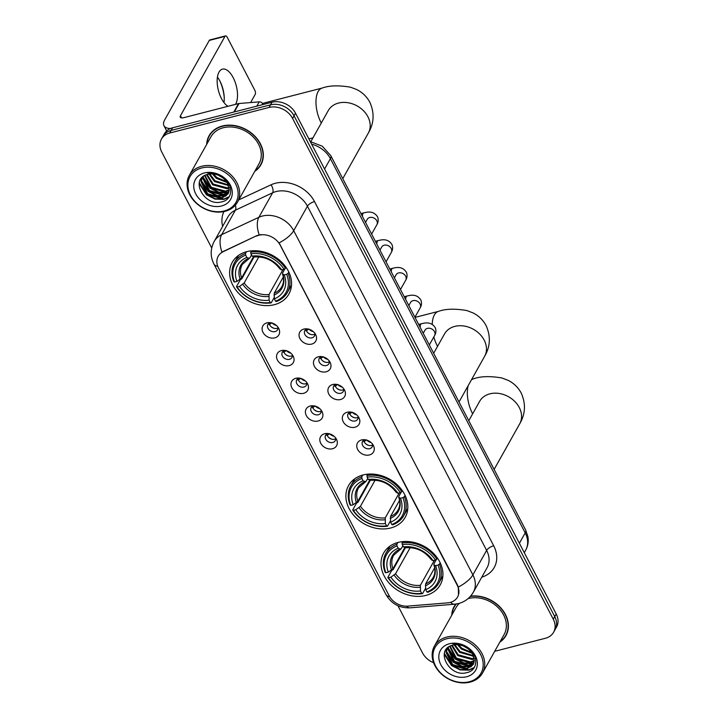 <?xml version="1.0" encoding="UTF-8"?>
<svg xmlns="http://www.w3.org/2000/svg" width="718" height="718" viewBox="0 0 718 718"><rect width="100%" height="100%" fill="white"/><g stroke="black" fill="none" stroke-linecap="round" stroke-linejoin="round"><path stroke-width="1.08" d="M363.048 474.975A32.463 25.686 -150.7 0 0 348.544 485.61A32.463 25.686 -150.7 0 0 355.437 517.184A32.463 25.686 -150.7 0 0 390.655 528.008A32.463 25.686 -150.7 0 0 405.167 517.373A32.463 25.686 -150.7 0 0 398.266 485.79A32.463 25.686 -150.7 0 0 363.048 474.975M398.158 542.413A32.463 25.686 -150.7 0 0 383.645 553.048A32.463 25.686 -150.7 0 0 390.547 584.623A32.463 25.686 -150.7 0 0 425.765 595.446A32.463 25.686 -150.7 0 0 440.269 584.811A32.463 25.686 -150.7 0 0 433.376 553.237A32.463 25.686 -150.7 0 0 398.158 542.413M246.786 251.641A32.463 25.686 -150.7 0 0 232.282 262.276A32.463 25.686 -150.7 0 0 239.175 293.85A32.463 25.686 -150.7 0 0 274.393 304.674A32.463 25.686 -150.7 0 0 288.905 294.039A32.463 25.686 -150.7 0 0 282.003 262.456A32.463 25.686 -150.7 0 0 246.786 251.641M274.77 337.873A9.19 7.27 29.3 0 1 263.021 332.389A9.19 7.27 29.3 0 1 266.961 322.867A9.19 7.27 29.3 0 1 268.577 322.615A9.19 7.27 29.3 0 1 278.674 328.288A9.19 7.27 29.3 0 1 274.77 337.873M270.165 322.651A5.511 4.362 -150.7 0 0 267.895 324.41A5.511 4.362 -150.7 0 0 269.062 329.768A5.511 4.362 -150.7 0 0 275.039 331.608A5.511 4.362 -150.7 0 0 277.507 329.804A5.511 4.362 -150.7 0 0 277.821 326.95M289.201 365.597A9.19 7.27 29.3 0 1 277.444 360.104A9.19 7.27 29.3 0 1 281.384 350.581A9.19 7.27 29.3 0 1 283.009 350.33A9.19 7.27 29.3 0 1 293.106 356.002A9.19 7.27 29.3 0 1 289.201 365.597M284.597 350.375A5.511 4.362 -150.7 0 0 282.318 352.125A5.511 4.362 -150.7 0 0 283.493 357.483A5.511 4.362 -150.7 0 0 289.471 359.323A5.511 4.362 -150.7 0 0 291.939 357.519A5.511 4.362 -150.7 0 0 292.244 354.665M303.633 393.311A9.19 7.27 29.3 0 1 291.876 387.828A9.19 7.27 29.3 0 1 295.816 378.296A9.19 7.27 29.3 0 1 297.431 378.054A9.19 7.27 29.3 0 1 307.537 383.717A9.19 7.27 29.3 0 1 303.633 393.311M299.02 378.09A5.511 4.362 -150.7 0 0 296.749 379.84A5.511 4.362 -150.7 0 0 297.916 385.207A5.511 4.362 -150.7 0 0 303.902 387.038A5.511 4.362 -150.7 0 0 306.362 385.234A5.511 4.362 -150.7 0 0 306.676 382.38M318.056 421.026A9.19 7.27 29.3 0 1 306.308 415.542A9.19 7.27 29.3 0 1 310.248 406.02A9.19 7.27 29.3 0 1 311.863 405.769A9.19 7.27 29.3 0 1 321.96 411.432A9.19 7.27 29.3 0 1 318.056 421.026M313.452 405.805A5.511 4.362 -150.7 0 0 311.172 407.555A5.511 4.362 -150.7 0 0 312.348 412.922A5.511 4.362 -150.7 0 0 318.325 414.762A5.511 4.362 -150.7 0 0 320.793 412.949A5.511 4.362 -150.7 0 0 321.099 410.095M332.488 448.741A9.19 7.27 29.3 0 1 320.731 443.257A9.19 7.27 29.3 0 1 324.671 433.735A9.19 7.27 29.3 0 1 326.286 433.484A9.19 7.27 29.3 0 1 336.392 439.147A9.19 7.27 29.3 0 1 332.488 448.741M327.884 433.519A5.511 4.362 -150.7 0 0 325.604 435.279A5.511 4.362 -150.7 0 0 326.78 440.637A5.511 4.362 -150.7 0 0 332.757 442.476A5.511 4.362 -150.7 0 0 335.216 440.672A5.511 4.362 -150.7 0 0 335.53 437.809M311.702 344.084A9.19 7.27 29.3 0 1 299.953 338.6A9.19 7.27 29.3 0 1 303.894 329.077A9.19 7.27 29.3 0 1 305.509 328.826A9.19 7.27 29.3 0 1 315.606 334.498A9.19 7.27 29.3 0 1 311.702 344.084M307.098 328.871A5.511 4.362 -150.7 0 0 304.818 330.621A5.511 4.362 -150.7 0 0 305.994 335.979A5.511 4.362 -150.7 0 0 311.971 337.819A5.511 4.362 -150.7 0 0 314.439 336.015A5.511 4.362 -150.7 0 0 314.744 333.161M326.134 371.807A9.19 7.27 29.3 0 1 314.376 366.315A9.19 7.27 29.3 0 1 318.316 356.792A9.19 7.27 29.3 0 1 319.932 356.541A9.19 7.27 29.3 0 1 330.038 362.213A9.19 7.27 29.3 0 1 326.134 371.807M321.529 356.586A5.511 4.362 -150.7 0 0 319.25 358.336A5.511 4.362 -150.7 0 0 320.425 363.694A5.511 4.362 -150.7 0 0 326.403 365.534A5.511 4.362 -150.7 0 0 328.862 363.73A5.511 4.362 -150.7 0 0 329.176 360.876M340.556 399.522A9.19 7.27 29.3 0 1 328.808 394.038A9.19 7.27 29.3 0 1 332.748 384.516A9.19 7.27 29.3 0 1 334.364 384.265A9.19 7.27 29.3 0 1 344.469 389.928A9.19 7.27 29.3 0 1 340.556 399.522M335.952 384.301A5.511 4.362 -150.7 0 0 333.682 386.051A5.511 4.362 -150.7 0 0 334.848 391.418A5.511 4.362 -150.7 0 0 340.835 393.249A5.511 4.362 -150.7 0 0 343.294 391.445A5.511 4.362 -150.7 0 0 343.608 388.591M354.988 427.237A9.19 7.27 29.3 0 1 343.231 421.753A9.19 7.27 29.3 0 1 347.18 412.231A9.19 7.27 29.3 0 1 348.795 411.979A9.19 7.27 29.3 0 1 358.892 417.643A9.19 7.27 29.3 0 1 354.988 427.237M350.384 412.015A5.511 4.362 -150.7 0 0 348.104 413.765A5.511 4.362 -150.7 0 0 349.28 419.132A5.511 4.362 -150.7 0 0 355.257 420.972A5.511 4.362 -150.7 0 0 357.726 419.159A5.511 4.362 -150.7 0 0 358.031 416.305M369.42 454.952A9.19 7.27 29.3 0 1 357.663 449.468A9.19 7.27 29.3 0 1 361.603 439.946A9.19 7.27 29.3 0 1 363.218 439.694A9.19 7.27 29.3 0 1 373.324 445.357A9.19 7.27 29.3 0 1 369.42 454.952M364.807 439.73A5.511 4.362 -150.7 0 0 362.536 441.489A5.511 4.362 -150.7 0 0 363.703 446.847A5.511 4.362 -150.7 0 0 369.689 448.687A5.511 4.362 -150.7 0 0 372.148 446.883A5.511 4.362 -150.7 0 0 372.462 444.029M277.956 327.911A5.511 4.362 29.3 0 1 276.879 328.341A5.511 4.362 29.3 0 1 269.277 323.037M292.388 355.625A5.511 4.362 29.3 0 1 291.302 356.056A5.511 4.362 29.3 0 1 283.7 350.752M306.81 383.34A5.511 4.362 29.3 0 1 305.733 383.771A5.511 4.362 29.3 0 1 298.132 378.467M321.242 411.055A5.511 4.362 29.3 0 1 320.156 411.495A5.511 4.362 29.3 0 1 312.554 406.182M335.674 438.77A5.511 4.362 29.3 0 1 334.588 439.21A5.511 4.362 29.3 0 1 326.986 433.905M314.888 334.121A5.511 4.362 29.3 0 1 313.802 334.552A5.511 4.362 29.3 0 1 306.2 329.248M329.32 361.836A5.511 4.362 29.3 0 1 328.234 362.267A5.511 4.362 29.3 0 1 320.632 356.963M343.743 389.551A5.511 4.362 29.3 0 1 342.666 389.982A5.511 4.362 29.3 0 1 335.064 384.677M358.174 417.266A5.511 4.362 29.3 0 1 357.088 417.705A5.511 4.362 29.3 0 1 349.486 412.401M372.597 444.989A5.511 4.362 29.3 0 1 371.52 445.42A5.511 4.362 29.3 0 1 363.918 440.116M256.658 236.06A16.541 13.086 29.3 0 1 259.01 235.217A16.541 13.086 29.3 0 1 280.164 245.098L457.258 585.296A16.541 13.086 29.3 0 1 457.563 597.026A16.541 13.086 29.3 0 1 447.61 602.869L407.77 606.118A16.541 13.086 29.3 0 1 389.174 595.814L218.505 267.967A16.541 13.086 29.3 0 1 218.209 256.236A16.541 13.086 29.3 0 1 223.253 251.659L256.927 235.585L261.325 234.571M254.746 171.396A29.707 23.506 -150.7 0 0 260.903 164.79A29.707 23.506 -150.7 0 0 254.594 135.899A29.707 23.506 -150.7 0 0 222.365 126A29.707 23.506 -150.7 0 0 209.091 135.729A29.707 23.506 -150.7 0 0 206.667 144.417M209.88 134.446A29.707 23.506 -150.7 0 0 209.171 136.223M455.786 604.08A29.707 23.506 -150.7 0 0 454.162 606.504A29.707 23.506 -150.7 0 0 451.748 615.2M454.952 605.229A29.707 23.506 -150.7 0 0 454.243 607.006M217.76 266.306A21.432 8.356 -27.5 0 1 213.91 264.018C210.203 256.523 210.293 249.002 214.179 241.454A24.502 19.386 29.3 0 1 221.647 234.669L258.875 217.294A24.502 19.386 29.3 0 1 262.348 216.055A24.502 19.386 29.3 0 1 293.698 230.675A21.432 8.356 152.5 0 1 279.114 242.872L457.447 584.973L458.299 587.073L458.479 594.854M161.46 139.05L164.386 133.826A18.372 14.539 -150.7 0 1 172.598 127.804L272.005 102.225A18.372 14.539 -150.7 0 1 295.511 113.193L556.217 613.998A18.372 14.539 -150.7 0 1 556.54 627.02L555.077 629.641A18.372 14.539 -150.7 0 0 554.745 616.609L294.048 115.813A18.372 14.539 -150.7 0 0 270.542 104.837L171.135 130.416A18.372 14.539 -150.7 0 0 162.923 136.438A18.372 14.539 -150.7 0 1 171.135 130.416L270.542 104.837A18.372 14.539 -150.7 0 1 294.048 115.813L554.745 616.609A18.372 14.539 -150.7 0 1 555.077 629.641L553.614 632.253A18.372 14.539 -150.7 0 0 553.282 619.221L292.585 118.425A18.372 14.539 -150.7 0 0 269.07 107.449L169.672 133.036A18.372 14.539 -150.7 0 0 161.46 139.05A18.372 14.539 -150.7 0 0 161.783 152.081L211.711 247.979M458.299 587.073A21.432 8.356 -27.5 0 0 472.884 574.885L293.698 230.675L307.439 206.183A24.502 19.386 -150.7 0 0 276.098 191.553A24.502 19.386 -150.7 0 0 272.625 192.792L235.396 210.177L221.647 234.669A21.432 11.398 65 0 0 221.934 252.099L256.927 235.585M499.818 642.17A29.707 23.506 -150.7 0 0 505.975 635.574A29.707 23.506 -150.7 0 0 500.859 607.94A29.707 23.506 -150.7 0 0 470.559 596.173M494.684 651.316L545.402 638.266A18.372 14.539 -150.7 0 0 553.614 632.253M397.943 605.732L422.489 652.877A18.372 14.539 -150.7 0 0 433.609 662.75M505.517 635.762A29.707 23.506 -150.7 0 0 506.657 634.236M260.446 164.987A29.707 23.506 -150.7 0 0 261.585 163.462M217.419 77.104A19.601 9.235 -104.4 0 1 219.923 81.08A19.601 9.235 -104.4 0 1 220.48 82.202A19.601 9.235 -104.4 0 1 224.187 96.607A19.601 9.235 -104.4 0 1 223.971 102.539M235.531 104.361A19.601 9.235 75.6 0 0 233.197 77.661A19.601 9.235 75.6 0 0 222.454 69.134A19.601 9.235 75.6 0 0 221.467 98.572A19.601 9.235 75.6 0 0 228.001 106.3M263.039 104.532L262.644 103.769L262.07 104.783M170.48 128.522A24.502 9.549 152.5 0 1 163.955 125.704A24.502 9.549 152.5 0 1 164.754 119.78L209.288 40.405A3.06 1.445 -104.4 0 1 209.827 39.939L225.524 35.9A3.06 1.445 75.6 0 0 224.985 36.367L180.451 115.742A6.121 2.387 -27.5 0 0 180.254 117.222A6.121 2.387 -27.5 0 0 183.853 117.662L238.555 103.58A3.06 2.423 29.3 0 1 239.031 103.509L259.198 101.857A3.06 2.423 29.3 0 1 262.644 103.769M224.222 97.486A24.502 11.542 75.6 0 0 220.085 81.412M250.618 102.557L255.195 94.399A3.06 1.445 75.6 0 0 254.809 90.262L227.202 37.228A3.06 1.445 75.6 0 0 225.524 35.9M224.204 210.975A26.333 20.84 -150.7 0 0 235.504 183.673A26.333 20.84 -150.7 0 0 201.812 167.949A26.333 20.84 -150.7 0 0 190.512 195.251A26.333 20.84 -150.7 0 0 224.204 210.975M225.093 211.316A27.562 21.809 -150.7 0 0 237.407 202.288A27.562 21.809 -150.7 0 0 231.555 175.479A27.562 21.809 -150.7 0 0 201.65 166.289A27.562 21.809 -150.7 0 0 189.337 175.318A27.562 21.809 -150.7 0 0 195.188 202.135A27.562 21.809 -150.7 0 0 225.093 211.316M237.407 202.288L259.036 163.749A27.562 21.809 -150.7 0 0 253.176 136.932A27.562 21.809 -150.7 0 0 223.28 127.75A27.562 21.809 -150.7 0 0 210.957 136.779L189.337 175.318M255.078 170.803A29.402 23.263 -150.7 0 0 260.634 164.646L262.106 162.035A29.402 23.263 -150.7 0 0 262.294 161.685M260.634 164.646A29.402 23.263 -150.7 0 0 254.387 136.043A29.402 23.263 -150.7 0 0 222.499 126.242A29.402 23.263 -150.7 0 0 209.36 135.873A29.402 23.263 -150.7 0 0 206.999 143.833M222.733 177.795L218.577 175.363M227.014 182.498L216.333 178.306L212.402 173.9M226.421 181.6L216.791 177.49L213.47 173.989M228.512 185.513L214.502 181.573L209.064 174.088M228.243 184.822L214.96 180.756L209.8 173.98M229.141 187.999L226.951 188.717L212.672 184.84L206.56 174.734M229.042 187.416L227.409 187.901L213.129 184.023L207.134 174.546M229.195 190.189L225.12 191.984L210.841 188.107L204.594 175.623M229.23 189.669L225.578 191.167L211.298 187.29L205.043 175.389M228.827 192.137L223.28 195.251L209.01 191.374L202.799 178.315L203.086 176.637M228.961 191.67L223.738 194.434L209.468 190.557L203.257 177.499L203.418 176.386M227.561 183.467A15.311 12.116 -150.7 0 0 207.969 174.321C189.031 178.243 203.975 206.784 221.234 201.955C234.032 199.936 233.682 182.543 220.848 175.838C216.468 173.406 212.025 172.464 207.52 173.011C216.845 172.823 223.522 176.305 227.561 183.467L229.221 189.893L228.091 193.869L221.449 198.518L207.17 194.641L200.968 181.582L202.225 177.391M228.306 193.456L221.907 197.701L207.628 193.824L201.426 180.765L202.323 177.283M204.415 172.948A20.212 15.993 -150.7 0 0 195.745 193.905A20.212 15.993 -150.7 0 0 221.602 205.967A20.212 15.993 -150.7 0 0 230.272 185.02A20.212 15.993 -150.7 0 0 204.415 172.948M211.02 132.92A29.402 23.263 -150.7 0 0 210.823 133.261L209.36 135.873M229.239 196.651L224.124 198.985L215.256 198.715L206.685 194.381L199.281 182.623M226.367 195.61L217.087 195.449L208.516 191.114L201.426 180.739M201.237 179.958L201.013 178.782M228.198 192.343L218.918 192.182L210.347 187.847L203.266 177.472M228.943 197.109L223.89 199.389L215.023 199.128L206.461 194.784L199.128 183.422M225.649 196.14L216.818 195.852L208.292 191.518L201.381 181.753M201.085 180.694L200.78 179.123M227.48 192.873L218.649 192.586L210.123 188.251L203.212 178.486M274.204 297.503L271.198 302.861L270.309 302.511A29.151 23.066 -150.7 0 1 237.128 287.029L239.552 286.41A26.333 20.84 -150.7 0 0 269.097 300.196L269.008 294.533L283.018 269.546M258.83 256.873L244.192 282.955L239.552 286.41M245.646 255.15L245.493 253.49A30.38 24.035 -150.7 0 0 234.463 262.635A30.38 24.035 -150.7 0 0 233.844 281.644L234.526 282.03A29.151 23.066 -150.7 0 1 245.646 255.15L246.857 257.466A26.333 20.84 -150.7 0 0 236.949 281.402L241.589 277.956L253.517 256.685M251.506 255.007L249.909 257.852L248.877 258.265L246.857 257.466M237.128 287.029L236.446 286.644L240.368 279.661L241.76 278.853L254.073 256.909M287.451 292.37A30.38 24.035 -150.7 0 0 288.08 273.361L286.661 274.285A29.151 23.066 -150.7 0 1 275.532 301.165L276.43 301.515A30.38 24.035 -150.7 0 0 287.451 292.37L291.373 285.378A30.38 24.035 -150.7 0 0 291.517 285.118M238.529 255.393A30.38 24.035 -150.7 0 0 238.385 255.653L234.463 262.635M288.824 272.032L288.08 273.361M236.446 286.644A30.38 24.035 -150.7 0 0 271.198 302.861M245.493 253.49L246.48 251.722M275.532 301.165L274.33 298.85A26.333 20.84 -150.7 0 0 284.238 274.904L286.661 274.285M269.097 300.196L270.309 302.511M236.949 281.402L234.526 282.03M284.238 274.904L282.677 274.043L282.551 273.082L285.055 268.631M283.305 277.013L274.231 293.186L274.33 298.85M273.971 295.08A23.559 18.641 -150.7 0 0 282.677 274.043L282.551 273.082M249.909 257.852L248.877 258.265A23.559 18.641 -150.7 0 0 240.171 279.311M251.453 250.833L250.726 252.144L250.878 253.804A29.151 23.066 -150.7 0 1 284.059 269.277L285.477 268.361A30.38 24.035 -150.7 0 0 250.726 252.144M285.477 268.361L286.06 267.302M284.059 269.277L281.635 269.905A26.333 20.84 -150.7 0 0 252.09 256.12L250.878 253.804M252.09 256.12L254.109 256.918A23.559 18.641 -150.7 0 1 280.074 269.035L279.948 268.083L280.074 269.035L281.635 269.905M254.109 256.918L255.141 256.505M390.466 520.837L387.46 526.195L386.562 525.845A29.151 23.066 -150.7 0 1 353.391 510.363L355.814 509.744A26.333 20.84 -150.7 0 0 385.36 523.53L385.261 517.866L399.28 492.88M375.083 480.207L360.454 506.289L355.814 509.744M361.908 478.484L361.755 476.824A30.38 24.035 -150.7 0 0 350.725 485.969A30.38 24.035 -150.7 0 0 350.097 504.978L350.788 505.364A29.151 23.066 -150.7 0 1 361.908 478.484L363.111 480.8A26.333 20.84 -150.7 0 0 353.202 504.736L357.851 501.29L369.779 480.019M367.769 478.332L366.171 481.186L365.139 481.599L363.111 480.8M353.391 510.363L352.7 509.977L356.622 502.995L358.022 502.187L370.335 480.243L371.403 479.839M403.713 515.703A30.38 24.035 -150.7 0 0 404.342 496.694L402.924 497.619A29.151 23.066 -150.7 0 1 391.795 524.499L392.683 524.849A30.38 24.035 -150.7 0 0 403.713 515.703L407.636 508.712A30.38 24.035 -150.7 0 0 407.779 508.452M354.791 478.726A30.38 24.035 -150.7 0 0 354.647 478.978L350.725 485.969M405.087 495.366L404.342 496.694M352.7 509.977A30.38 24.035 -150.7 0 0 387.46 526.195M361.755 476.824L362.743 475.056M391.795 524.499L390.592 522.183A26.333 20.84 -150.7 0 0 400.5 498.238L402.924 497.619M385.36 523.53L386.562 525.845M353.202 504.736L350.788 505.364M400.5 498.238L398.939 497.377L398.813 496.416L401.308 491.965M399.567 500.347L390.493 516.52L390.592 522.183M390.233 518.414A23.559 18.641 -150.7 0 0 398.939 497.377L398.813 496.416M366.171 481.186L365.139 481.599A23.559 18.641 -150.7 0 0 356.424 502.645M367.715 474.167L366.979 475.478L367.14 477.138A29.151 23.066 -150.7 0 1 400.312 492.611L401.73 491.686A30.38 24.035 -150.7 0 0 366.979 475.478M401.73 491.686L402.322 490.636M400.312 492.611L397.898 493.239A26.333 20.84 -150.7 0 0 368.343 479.453L367.14 477.138M368.343 479.453L370.371 480.252A23.559 18.641 -150.7 0 1 396.336 492.368L396.21 491.417L396.336 492.368L397.898 493.239M425.568 588.275L422.561 593.633L421.672 593.283A29.151 23.066 -150.7 0 1 388.501 577.802L390.915 577.182A26.333 20.84 -150.7 0 0 420.47 590.968L420.371 585.305L434.39 560.318M410.193 547.646L395.564 573.727L390.915 577.182M397.018 545.922L396.857 544.262A30.38 24.035 -150.7 0 0 385.835 553.416A30.38 24.035 -150.7 0 0 385.207 572.417L385.889 572.802A29.151 23.066 -150.7 0 1 397.018 545.922L398.221 548.238A26.333 20.84 -150.7 0 0 388.312 572.174L392.952 568.728L404.889 547.457M402.87 545.779L401.272 548.624L400.24 549.037L398.221 548.238M388.501 577.802L387.81 577.425L391.732 570.433L393.132 569.625L405.437 547.681M438.824 583.142A30.38 24.035 -150.7 0 0 439.443 564.133L438.025 565.057A29.151 23.066 -150.7 0 1 426.905 591.937L427.793 592.287A30.38 24.035 -150.7 0 0 438.824 583.142L442.746 576.15A30.38 24.035 -150.7 0 0 442.88 575.89M389.901 546.174A30.38 24.035 -150.7 0 0 389.757 546.425L385.835 553.416M440.188 562.804L439.443 564.133M387.81 577.425A30.38 24.035 -150.7 0 0 422.561 593.633M396.857 544.262L397.853 542.494M426.905 591.937L425.702 589.622A26.333 20.84 -150.7 0 0 435.602 565.685L438.025 565.057M420.47 590.968L421.672 593.283M388.312 572.174L385.889 572.802M435.602 565.685L434.049 564.815L433.923 563.863L436.418 559.403M434.677 567.785L425.603 583.958L425.702 589.622M425.343 585.852A23.559 18.641 -150.7 0 0 434.049 564.815L433.923 563.863M401.272 548.624L400.24 549.037A23.559 18.641 -150.7 0 0 391.534 570.083M402.825 541.605L402.089 542.916L402.251 544.576A29.151 23.066 -150.7 0 1 435.422 560.058L436.84 559.134A30.38 24.035 -150.7 0 0 402.089 542.916M436.84 559.134L437.433 558.074M435.422 560.058L432.999 560.677A26.333 20.84 -150.7 0 0 403.453 546.892L402.251 544.576M403.453 546.892L405.473 547.69A23.559 18.641 -150.7 0 1 431.446 559.816L431.321 558.855L431.446 559.816L432.999 560.677M405.473 547.69L406.505 547.278M307.932 332.82A9.19 7.27 -150.7 0 0 310.93 334.507M308.902 329.059L306.021 330.917M309.117 329.284A6.74 5.331 -150.7 0 0 313.344 331.653M322.364 360.544A9.19 7.27 -150.7 0 0 325.362 362.222M323.333 356.774L320.452 358.632M323.54 356.999A6.74 5.331 -150.7 0 0 327.767 359.368M336.796 388.259A9.19 7.27 -150.7 0 0 339.793 389.937M337.765 384.489L334.875 386.347M337.972 384.713A6.74 5.331 -150.7 0 0 342.199 387.083M351.219 415.973A9.19 7.27 -150.7 0 0 354.216 417.652M352.188 412.204L349.307 414.062M352.403 412.428A6.74 5.331 -150.7 0 0 356.631 414.807M365.65 443.688A9.19 7.27 -150.7 0 0 368.648 445.375M366.62 439.919L363.73 441.785M366.826 440.152A6.74 5.331 -150.7 0 0 371.053 442.521M271.009 326.609A9.19 7.27 -150.7 0 0 273.998 328.297M271.978 322.849L269.088 324.707M272.185 323.073A6.74 5.331 -150.7 0 0 276.412 325.442M285.432 354.333A9.19 7.27 -150.7 0 0 288.43 356.011M286.401 350.564L283.52 352.421M286.608 350.788A6.74 5.331 -150.7 0 0 290.835 353.157M299.864 382.048A9.19 7.27 -150.7 0 0 302.861 383.726M300.833 378.278L297.943 380.136M301.039 378.503A6.74 5.331 -150.7 0 0 305.267 380.872M314.296 409.763A9.19 7.27 -150.7 0 0 317.284 411.441M315.256 405.993L312.375 407.851M315.471 406.217A6.74 5.331 -150.7 0 0 319.698 408.596M328.718 437.477A9.19 7.27 -150.7 0 0 331.716 439.156M329.688 433.708L326.807 435.575M329.894 433.941A6.74 5.331 -150.7 0 0 334.121 436.311M469.276 681.75A26.333 20.84 -150.7 0 0 480.575 654.448A26.333 20.84 -150.7 0 0 446.883 638.724A26.333 20.84 -150.7 0 0 435.584 666.026A26.333 20.84 -150.7 0 0 469.276 681.75M470.164 682.1A27.562 21.809 -150.7 0 0 482.487 673.071A27.562 21.809 -150.7 0 0 476.626 646.263A27.562 21.809 -150.7 0 0 446.731 637.072A27.562 21.809 -150.7 0 0 434.408 646.101A27.562 21.809 -150.7 0 0 440.269 672.91A27.562 21.809 -150.7 0 0 470.164 682.1M482.487 673.071L504.108 634.524A27.562 21.809 -150.7 0 0 498.256 607.715A27.562 21.809 -150.7 0 0 468.351 598.525A27.562 21.809 -150.7 0 0 468.118 598.588M500.15 641.587A29.402 23.263 -150.7 0 0 505.714 635.43L507.177 632.809A29.402 23.263 -150.7 0 0 507.366 632.468M505.714 635.43A29.402 23.263 -150.7 0 0 500.509 607.922A29.402 23.263 -150.7 0 0 470.281 596.478M467.804 648.578L463.649 646.137M472.085 653.281L461.414 649.081L457.474 644.674M471.493 652.384L461.871 648.264L458.542 644.764M473.593 656.288L459.574 652.348L454.135 644.872M473.315 655.606L460.032 651.531L454.871 644.764M474.212 658.783L472.022 659.501L457.743 655.615L451.64 645.518M474.113 658.191L472.48 658.684L458.201 654.798L452.205 645.329M474.275 660.973L470.191 662.768L455.912 658.882L449.665 646.406M474.302 660.443L470.649 661.951L456.37 658.065L450.114 646.164M473.898 662.911L468.36 666.035L454.081 662.149L447.87 649.099L448.158 647.421M474.033 662.445L468.818 665.218L454.539 661.332L448.328 648.282L448.49 647.16M472.632 654.242A15.311 12.116 -150.7 0 0 453.04 645.105C434.103 649.027 449.046 677.559 466.305 672.739C479.103 670.711 478.753 653.317 465.919 646.622C461.539 644.19 457.106 643.247 452.6 643.795C461.916 643.606 468.603 647.089 472.632 654.242L474.293 660.677L473.162 664.653L466.52 669.302L452.25 665.415L446.04 652.366L447.296 648.166M473.377 664.231L466.978 668.485L452.708 664.599L446.497 651.549L447.404 648.067M449.486 643.732A20.212 15.993 -150.7 0 0 440.816 664.68A20.212 15.993 -150.7 0 0 466.673 676.751A20.212 15.993 -150.7 0 0 475.343 655.794A20.212 15.993 -150.7 0 0 449.486 643.732M456.235 604.017A29.402 23.263 -150.7 0 0 454.431 606.656A29.402 23.263 -150.7 0 0 452.071 614.617M459.367 603.317A27.562 21.809 -150.7 0 0 456.038 607.554L434.408 646.101M474.311 667.435L469.195 669.759L460.328 669.499L451.757 665.155L444.352 653.407M471.448 666.394L462.159 666.232L453.588 661.888L446.506 651.513M446.309 650.741L446.084 649.566M473.279 663.127L463.999 662.965L455.427 658.621L448.337 648.246M474.015 667.893L468.962 670.172L460.103 669.912L451.532 665.568L444.2 654.206M470.721 666.923L461.889 666.627L453.363 662.301L446.452 652.527M446.156 651.477L445.851 649.907M472.552 663.656L463.72 663.36L455.194 659.034L448.283 649.26M223.253 251.659L223.522 251.183M493.688 545.77A6.121 2.387 -27.5 0 0 486.625 550.383L307.439 206.183A6.121 2.387 -27.5 0 1 314.502 201.57L493.688 545.77A30.623 24.232 29.3 0 1 481.778 577.173M487.064 567.759A24.502 19.386 -150.7 0 0 486.625 550.383L472.884 574.885A24.502 19.386 29.3 0 1 473.315 592.251L487.064 567.759M259.198 234.84A21.432 11.398 65 0 1 258.875 217.294L272.625 192.792A6.121 3.258 -115 0 0 270.982 184.831A30.623 24.232 29.3 0 1 314.502 201.57M389.686 596.739A21.432 8.356 152.5 0 1 385.934 594.459L213.91 264.018M406.433 606.171A21.432 8.499 85.3 0 0 410.131 607.832C399.396 608.209 391.328 603.748 385.934 594.459M450.599 602.321A21.432 8.499 85.3 0 0 454.521 604.215L410.131 607.832M222.643 226.376A30.623 24.232 29.3 0 1 223.944 211.586M238.762 199.873L270.982 184.831M553.282 619.221L556.217 613.998M292.585 118.425L295.511 113.193M269.07 107.449L272.005 102.225M169.672 133.036L172.598 127.804M235.333 205.231A6.121 3.258 -115 0 1 235.396 210.177A24.502 19.386 -150.7 0 0 227.92 216.962L214.179 241.454M519.392 543.257L525.208 532.882A12.251 4.775 -27.5 0 0 525.612 529.911L527.901 536.597C528.717 541.444 527.972 546.003 525.648 550.248A24.502 19.386 -150.7 0 0 525.208 532.882L330.406 158.651A24.502 19.386 -150.7 0 0 311.648 144.192M324.581 169.035L330.406 158.651A12.251 4.775 -27.5 0 0 330.81 155.689L525.612 529.911M181.582 117.905L180.451 115.742M233.799 112.053L238.555 103.58M224.985 36.367L209.288 40.405M239.031 103.509L234.301 111.927M256.793 106.138L259.198 101.857M310.813 141.697L328.27 110.581A22.967 18.174 29.3 0 1 338.528 103.06A22.967 18.174 29.3 0 1 367.921 116.774A22.967 18.174 29.3 0 1 368.334 133.054L342.755 178.647M321.287 123.029A22.967 10.824 -104.4 0 1 321.036 122.545A22.967 10.824 -104.4 0 1 322.176 88.054L262.438 103.428M244.192 282.955A22.662 17.932 -150.7 0 0 269.008 294.533M249.46 258.283L242.307 264.43A22.662 17.932 -150.7 0 0 241.589 277.956M242.774 284.31A23.559 18.641 -150.7 0 0 268.738 296.426M274.231 293.186A22.662 17.932 -150.7 0 0 281.833 286.608C283.897 282.964 284.095 278.692 282.434 273.764M433.663 353.283L444.532 333.915A22.967 18.174 29.3 0 1 454.79 326.394A22.967 18.174 29.3 0 1 484.174 340.108A22.967 18.174 29.3 0 1 484.587 356.388L459.017 401.981M437.549 346.363A22.967 10.824 -104.4 0 1 437.289 345.879A22.967 10.824 -104.4 0 1 433.843 336.921M432.236 324.348A22.967 10.824 -104.4 0 1 438.438 311.388L414.995 317.419M360.454 506.289A22.662 17.932 -150.7 0 0 385.261 517.866M365.722 481.616L358.569 487.764A22.662 17.932 -150.7 0 0 357.851 501.29M359.036 507.644A23.559 18.641 -150.7 0 0 385.001 519.76M390.493 516.52A22.662 17.932 -150.7 0 0 398.095 509.942C400.159 506.298 400.357 502.026 398.687 497.098M468.773 420.721L479.633 401.353A22.967 18.174 29.3 0 1 489.9 393.832A22.967 18.174 29.3 0 1 519.285 407.546A22.967 18.174 29.3 0 1 519.697 423.835L494.119 469.419M472.65 413.801A22.967 10.824 -104.4 0 1 472.399 413.326A22.967 10.824 -104.4 0 1 468.19 385.629M471.349 380.001A22.967 10.824 -104.4 0 1 473.548 378.826L471.744 379.292M395.564 573.727A22.662 17.932 -150.7 0 0 420.371 585.305M400.832 549.055L393.679 555.202A22.662 17.932 -150.7 0 0 392.952 568.728M394.137 575.082A23.559 18.641 -150.7 0 0 420.111 587.198M425.603 583.958A22.662 17.932 -150.7 0 0 433.205 577.38C435.261 573.745 435.467 569.464 433.798 564.536M365.534 222.4L367.275 219.295A5.511 4.362 29.3 0 1 369.743 217.491A5.511 4.362 29.3 0 1 376.932 221.063A5.511 4.362 29.3 0 1 376.887 224.689L371.619 234.086M362.419 216.423A5.511 2.594 -104.4 0 1 363.909 212.815C366.099 212.438 373.234 209.871 377.596 216.935C378.583 219.618 378.35 222.203 376.887 224.689M379.966 250.115L381.707 247.01A5.511 4.362 29.3 0 1 384.166 245.206A5.511 4.362 29.3 0 1 391.355 248.787A5.511 4.362 29.3 0 1 391.319 252.404L386.042 261.81M376.851 244.147A5.511 2.594 -104.4 0 1 378.341 240.53C380.522 240.153 387.666 237.586 392.019 244.659C393.015 247.333 392.782 249.918 391.319 252.404M394.388 277.839L396.13 274.734A5.511 4.362 29.3 0 1 398.598 272.921A5.511 4.362 29.3 0 1 405.787 276.502A5.511 4.362 29.3 0 1 405.751 280.128L400.473 289.525M391.283 271.862A5.511 2.594 -104.4 0 1 392.764 268.245C394.954 267.868 402.098 265.31 406.451 272.373C407.438 275.057 407.205 277.642 405.751 280.128M408.82 305.554L410.561 302.449A5.511 4.362 29.3 0 1 413.021 300.645A5.511 4.362 29.3 0 1 420.218 304.217A5.511 4.362 29.3 0 1 420.174 307.842L414.905 317.239M405.706 299.577A5.511 2.594 -104.4 0 1 407.196 295.969C409.377 295.583 416.521 293.025 420.874 300.088C421.87 302.772 421.637 305.356 420.174 307.842M423.243 333.269L424.993 330.163A5.511 4.362 29.3 0 1 427.452 328.359A5.511 4.362 29.3 0 1 434.641 331.931A5.511 4.362 29.3 0 1 434.605 335.557L429.328 344.954M420.138 327.291A5.511 2.594 -104.4 0 1 421.628 323.683C423.808 323.297 430.953 320.74 435.305 327.803C436.293 330.486 436.059 333.071 434.605 335.557M454.521 604.215L458.596 603.533C465.013 601.801 469.922 598.04 473.315 592.251M310.311 141.626L322.301 146.203L330.81 155.689M525.648 550.248L524.293 552.672M166.675 130.936L163.955 125.704M368.334 133.054C374.087 123.281 374.599 113.04 369.878 102.324C366.763 96.571 362.321 92.29 356.568 89.481L350.492 87.192C338.618 85.182 329.185 85.469 322.176 88.054M312.967 137.856L308.902 138.906M254.513 256.981C264.789 256.326 273.244 260.284 279.876 268.864M484.587 356.388C490.34 346.614 490.861 336.365 486.14 325.658C483.026 319.905 478.583 315.624 472.821 312.815L466.754 310.526C454.88 308.516 445.438 308.803 438.438 311.388M370.775 480.315C381.052 479.66 389.506 483.618 396.139 492.198M519.697 423.835C525.45 414.053 525.971 403.812 521.241 393.096C518.127 387.343 513.693 383.062 507.931 380.253L501.864 377.964C489.99 375.954 480.548 376.241 473.548 378.826M405.885 547.753C416.153 547.098 424.607 551.065 431.249 559.636M363.909 212.815L360.939 213.578M378.341 240.53L375.37 241.293M392.764 268.245L389.793 269.017M407.196 295.969L404.225 296.731M421.628 323.683L418.657 324.446M455.885 604.062L454.431 606.656"/></g></svg>
